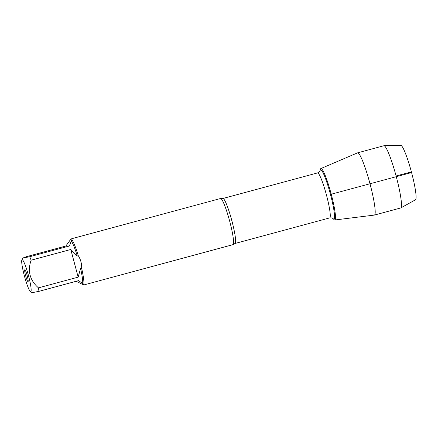 <?xml version="1.0" encoding="UTF-8"?>
<svg xmlns="http://www.w3.org/2000/svg" width="438" height="438" viewBox="0 0 438 438"><rect width="100%" height="100%" fill="white"/><g stroke="black" fill="none" stroke-linecap="round" stroke-linejoin="round"><path stroke-width="0.66" d="M84.167 284.859L233 244.645A23.893 2.913 -105.1 0 0 233.175 244.541A23.893 2.913 -105.1 0 0 229.775 221.54A23.893 2.913 -105.1 0 0 220.741 198.513A23.893 2.913 -105.1 0 0 220.533 198.507L71.701 238.721L71.985 239.81A23.893 2.913 74.9 0 1 78.287 255.688C80.712 259.575 81.829 263.775 81.643 268.291A23.893 2.913 74.9 0 1 83.8 284.218L84.167 284.859L82.163 284.235L76.217 281.273M30.479 291.642A16.567 2.02 -105.1 0 0 30.282 283.276A16.567 2.02 -105.1 0 0 25.399 265.696A16.567 2.02 -105.1 0 0 21.9 259.898A16.567 2.02 -105.1 0 0 24.342 275.732A16.567 2.02 -105.1 0 0 30.479 291.642L32.198 292.65L38.938 291.347A22.94 2.798 -105.1 0 0 38.467 287.859C29.839 280.325 27.386 271.1 31.109 260.199A22.94 2.798 -105.1 0 0 29.729 256.728L22.979 257.993L26.127 256.767L65.815 246.046L70.343 239.827L71.701 238.721M38.467 287.859L78.156 277.139L80.57 268.412A22.94 2.798 74.9 0 1 82.623 283.539L78.626 280.621L38.938 291.347M29.729 256.728L69.418 246.003L71.301 240.982A22.94 2.798 74.9 0 1 77.285 256.066L70.792 249.479L31.109 260.199M78.287 255.688L77.285 256.066M71.301 240.982L71.985 239.81M80.57 268.412L81.643 268.291M83.8 284.218L82.623 283.539M333.526 218.973A26.641 3.247 -105.1 0 0 334.785 219.986A26.641 3.247 -105.1 0 0 331.243 194.215A26.641 3.247 74.9 0 1 334.013 219.564L333.11 218.644A25.486 3.104 74.9 0 0 330.46 194.39A25.486 3.104 74.9 0 0 320.118 170.557L320.435 169.303A26.641 3.247 74.9 0 1 331.243 194.215A26.641 3.247 -105.1 0 0 320.89 168.553A26.641 3.247 -105.1 0 0 320.315 170.064M27.205 275.699A6.17 0.75 74.9 0 1 28.087 281.634A6.17 0.75 74.9 0 1 25.7 275.902A6.17 0.75 74.9 0 1 24.873 269.748A6.17 0.75 74.9 0 1 27.205 275.699M65.815 246.046L69.418 246.003M70.792 249.479L78.156 277.139M334.785 219.986L374.326 215.091A32.226 3.926 -105.1 0 0 374.391 215.074A32.226 3.926 -105.1 0 0 370.039 183.916A32.226 3.926 -105.1 0 0 357.578 152.851A32.226 3.926 -105.1 0 0 357.512 152.873L320.89 168.553M374.391 215.074L400.671 207.973A32.226 3.926 -105.1 0 0 400.781 207.93A32.226 3.926 -105.1 0 0 396.056 175.835A32.226 3.926 -105.1 0 0 383.978 145.734A32.226 3.926 -105.1 0 0 383.858 145.75L357.578 152.851M383.978 145.734L400.77 145.35A28.218 3.438 74.9 0 1 411.348 171.707A28.218 3.438 74.9 0 1 415.481 199.805L400.781 207.93M396.089 175.961L408.802 172.594L411.578 172.561L331.243 194.215M220.741 198.513L222.909 198.485A23.296 2.842 74.9 0 1 231.916 220.944A23.296 2.842 74.9 0 1 235.058 243.468L233.175 244.541M235.058 243.468L329.694 217.9A23.296 2.842 -105.1 0 0 326.551 195.375A23.296 2.842 -105.1 0 0 317.539 172.917C321.114 170.951 319.313 171.389 320.118 170.557M21.9 259.898L22.979 257.987M222.909 198.485L317.539 172.917M329.694 217.9C333.767 217.801 331.999 218.327 333.11 218.644"/></g></svg>
